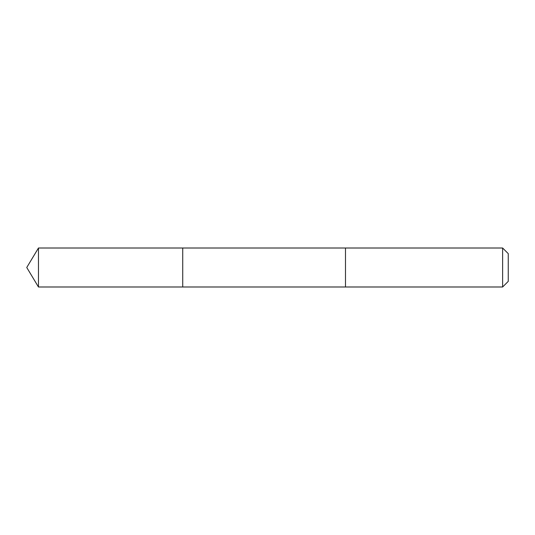 <?xml version="1.0" encoding="UTF-8"?>
<svg xmlns="http://www.w3.org/2000/svg" width="535" height="535" viewBox="0 0 535 535"><rect width="100%" height="100%" fill="white"/><g stroke="black" fill="none" stroke-linecap="round" stroke-linejoin="round"><path stroke-width="0.8" d="M182.729 268.403L182.729 248.006L38.466 248.006L38.466 286.994L182.729 286.994L182.729 248.006L345.49 248.006L345.49 286.994L182.729 286.994L182.729 268.403M345.49 248.006L345.49 286.994L502.619 286.994L502.619 248.006L345.49 248.006M502.619 248.006L508.25 253.63L508.25 281.37L502.619 286.994M182.729 286.994L38.466 286.994L26.75 267.5L38.466 286.994M26.75 267.5L38.466 248.006"/></g></svg>

